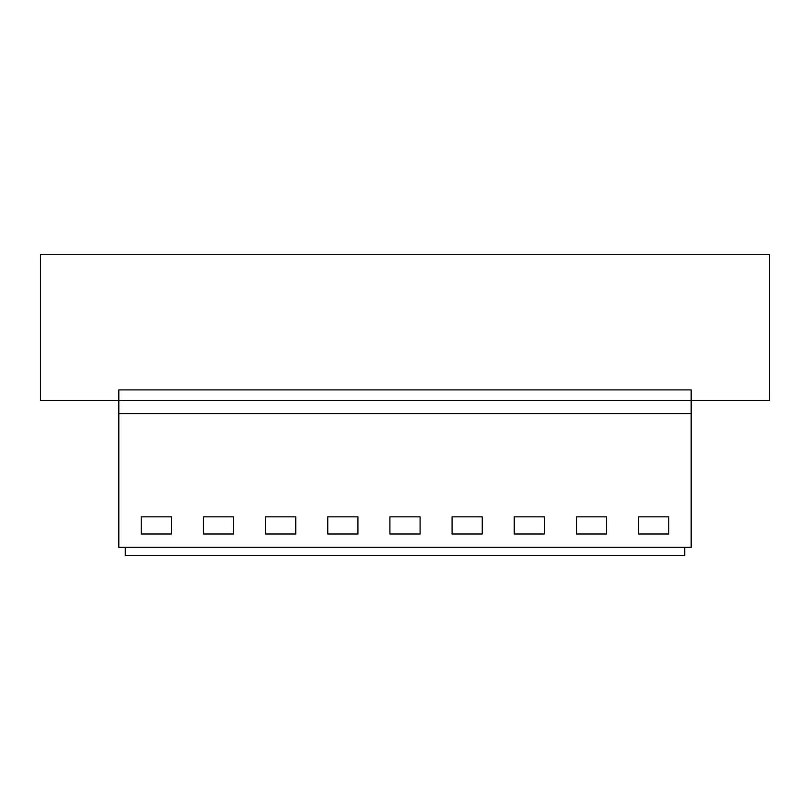 <?xml version="1.0" encoding="UTF-8"?>
<svg xmlns="http://www.w3.org/2000/svg" width="810" height="810" viewBox="0 0 810 810"><rect width="100%" height="100%" fill="white"/><g stroke="black" fill="none" stroke-linecap="round" stroke-linejoin="round"><path stroke-width="1.21" d="M118.817 400.515L40.5 400.515L40.5 254.482L769.5 254.482L769.5 400.515L691.183 400.515L691.183 547.357L118.817 547.357L118.817 389.904L691.183 389.904L691.183 400.515L118.817 400.515M691.183 413.566L118.817 413.566M141.254 516.851L171.436 516.851L171.436 533.982L141.254 533.982L141.254 516.851M452.071 516.851L482.254 516.851L482.254 533.982L452.071 533.982L452.071 516.851M544.421 533.982L514.239 533.982L514.239 516.851L544.421 516.851L544.421 533.982M265.579 516.851L265.579 533.982L295.761 533.982L295.761 516.851L265.579 516.851M203.411 516.851L203.411 533.982L233.604 533.982L233.604 516.851L203.411 516.851M420.096 533.982L420.096 516.851L389.904 516.851L389.904 533.982L420.096 533.982M327.746 516.851L327.746 533.982L357.929 533.982L357.929 516.851L327.746 516.851M606.589 533.982L576.396 533.982L576.396 516.851L606.589 516.851L606.589 533.982M638.563 516.851L668.746 516.851L668.746 533.982L638.563 533.982L638.563 516.851M125.266 547.357L125.266 555.518L684.733 555.518L684.733 547.357"/></g></svg>
